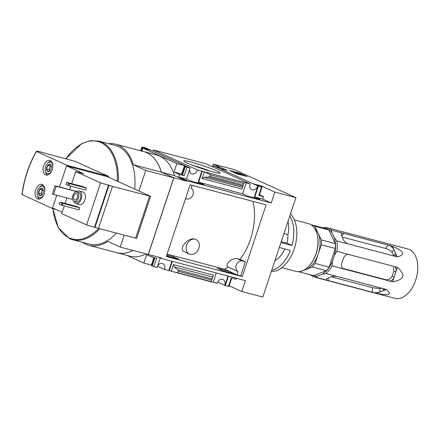 <?xml version="1.0" encoding="UTF-8"?>
<svg xmlns="http://www.w3.org/2000/svg" width="439" height="439" viewBox="0 0 439 439"><rect width="100%" height="100%" fill="white"/><g stroke="black" fill="none" stroke-linecap="round" stroke-linejoin="round"><path stroke-width="0.66" d="M167.094 254.088L224.642 269.266A48.389 29.49 104.8 0 0 227.951 266.967L238.053 271.56A5.756 4.538 -65.5 0 1 236.407 264.766A5.756 4.538 -65.5 0 1 242.443 260.98L245.352 261.748L240.665 275.846L242.273 276.575L266.133 204.848L190.147 184.803L166.282 256.535L242.273 276.575M252.996 201.38A48.389 29.49 -75.2 0 1 240.045 259.334L237.137 258.566C231.391 257.622 224.345 265.074 227.951 266.967M196.013 239.529L194.702 239.014C187.233 237.411 178.25 249.357 184.128 251.651L189.407 254.055A7.979 6.289 -65.5 0 1 186.778 244.677A7.979 6.289 -65.5 0 1 195.218 239.25A7.979 6.289 -65.5 0 1 196.013 239.529A7.979 6.289 -65.5 0 1 198.642 248.908A7.979 6.289 -65.5 0 1 190.202 254.335A7.979 6.289 -65.5 0 1 189.407 254.055M240.045 259.334L245.352 261.748M229.52 271.516L217.349 268.306L222.93 270.841L235.101 274.051L229.52 271.516L229.196 272.493M166.496 255.899L178.958 259.246L173.383 256.705L166.804 254.971M240.665 275.846L236.956 274.869L224.642 269.266M189.593 169.597A4.972 3.918 114.5 0 0 191.629 173.767A4.972 3.918 114.5 0 0 197.572 169.997L202.258 171.314L198.642 182.196L203.811 184.545L191.64 181.334L186.471 178.986L190.092 168.104L189.681 167.917L189.966 167.989L145.863 147.938L141.945 146.955L150.528 150.176L142.911 148.162L176.879 163.61L174.08 172.022L179.353 174.415L178.53 176.89L187.019 180.753L271.231 202.966L274.852 192.079L295.908 197.632L234.41 169.673L213.359 164.12L227.122 170.376L219.5 168.367L215.988 166.771L218.776 167.308L213.623 165.81L257.989 185.933L254.044 197.797M187.019 180.753L186.855 181.247L173.822 177.811L161.382 172.148L174.415 175.589L186.855 181.247M82.417 242.279A51.292 31.262 -75.2 0 0 88.854 245.319A51.292 31.262 -75.2 0 0 107.802 241.423L120.248 247.08L148.316 254.488L173.822 177.811M148.316 254.488L161.349 257.923L161.184 258.417L245.396 280.631L241.774 291.512L262.829 297.066L295.908 197.632M201.852 171.128L197.907 182.986M173.383 256.705L173.054 257.688M171.874 261.238L168.774 270.556L211.126 281.811L213.156 282.343L216.279 272.948M157.447 266.226L164.499 269.431A4.972 3.918 114.5 0 0 162.831 263.658A4.972 3.918 114.5 0 0 157.557 265.897M164.499 269.431L168.774 270.556M172.307 261.353L169.185 270.742M154.33 257.677L151.62 265.831L157.014 267.532L160.197 257.967M257.989 185.933L258.401 186.12L254.779 197.001L259.948 199.355L247.777 196.145L242.608 193.791L246.23 182.909L245.818 182.723L250.115 183.859A4.972 3.918 114.5 0 0 251.783 189.632A4.972 3.918 114.5 0 0 257.726 185.862M228.017 276.043L224.916 285.366L228.982 286.464L231.765 278.101M213.178 282.272L217.042 283.287A4.972 3.918 114.5 0 1 222.985 279.522A4.972 3.918 114.5 0 1 224.647 285.295L224.916 285.366M228.45 276.158L225.322 285.553M187.305 163.116A19.168 1.569 -161.6 0 1 183.831 161.086A19.168 1.569 -161.6 0 1 202.494 165.503A19.168 1.569 -161.6 0 1 220.087 173.147A19.168 1.569 -161.6 0 1 206.687 170.14A19.168 1.569 -161.6 0 1 187.305 163.116M197.572 169.997L153.474 149.946L199.696 162.134L206.017 163.802L250.115 183.859M202.258 171.314L246.23 182.909M258.401 186.12L261.82 186.882L256.985 185.412L253.473 183.815L261.09 185.823L274.852 192.079M254.779 197.001L262.741 199.103L271.231 202.966M261.551 186.948L258.752 195.36L263.565 196.628L262.741 199.103M198.642 182.196L242.608 193.791M244.205 182.377L241.982 189.055L244.205 182.377M202.083 178.53L204.091 177.252L208.596 177.126L209.847 176.324L210.352 174.81L204.305 171.852L202.083 178.53L241.982 189.055M228.472 286.382L231.271 277.975L236.083 279.242L236.407 278.26M174.272 266.885L173.449 264.607L171.226 271.286L177.768 272.762L178.272 271.247L177.757 269.826L174.272 266.885L212.663 277.009L213.349 275.132L211.126 281.811L212.663 277.009M161.184 258.417L158.369 257.139M178.53 176.89L186.471 178.986M217.535 282.063L224.647 285.295M229.202 285.794L241.774 291.512M229.531 170.48L237 173.877L247.223 176.577L239.76 173.18L229.531 170.48M213.623 165.81A4.972 3.918 -65.5 0 1 213.129 167.039M126.898 255.355L143.8 263.043L151.817 265.233M176.879 163.61L184.501 165.618L188.013 167.221L185.225 166.677L190.092 168.104M153.474 149.946A4.972 3.918 -65.5 0 1 152.975 151.17M179.353 174.415L184.166 175.688L181.9 174.81L184.698 166.397M152.36 255.553L151.872 257.029L156.685 258.302L153.886 266.709M284.84 248.957A22.23 13.549 104.8 0 1 274.995 260.497M281.262 241.648L286.865 243.124A22.23 13.549 104.8 0 0 287.957 234.607A19.618 11.957 -75.2 0 0 287.94 221.574M283.956 233.553L287.957 234.607M279.319 247.503L290.371 250.417A31.389 19.129 104.8 0 1 271.708 270.369M289.789 216.021A31.389 19.129 104.8 0 1 292.012 245.467L286.865 243.124M51.379 167.039A3.775 2.299 104.8 0 1 50.189 170.606A3.775 2.299 104.8 0 1 50.046 170.776A3.775 2.299 104.8 0 1 47.763 171.561A3.775 2.299 104.8 0 1 46.529 168.944A3.775 2.299 104.8 0 1 47.719 165.371A3.775 2.299 104.8 0 1 50.139 164.422A3.775 2.299 104.8 0 1 51.281 166.107A3.775 2.299 104.8 0 1 51.379 167.039M51.314 166.282L50.139 164.422L47.719 165.371L46.529 168.944L47.763 171.561L49.634 171.062M43.395 191.031A3.775 2.299 104.8 0 1 42.21 194.598A3.775 2.299 104.8 0 1 42.067 194.768A3.775 2.299 104.8 0 1 39.784 195.553A3.775 2.299 104.8 0 1 38.55 192.935A3.775 2.299 104.8 0 1 39.735 189.363A3.775 2.299 104.8 0 1 42.16 188.413A3.775 2.299 104.8 0 1 43.296 190.098A3.775 2.299 104.8 0 1 43.395 191.031M43.329 190.274L42.16 188.413L39.735 189.363L38.55 192.935L39.784 195.553L41.656 195.053M76.748 191.558L55.056 185.713L56.23 186.246L53.514 194.411L72.556 199.432M76.26 191.936A6.541 3.984 104.8 0 1 79.25 191.003L82.861 191.958A6.541 3.984 104.8 0 1 85.045 199.295A6.541 3.984 104.8 0 1 79.525 204.601L75.92 203.652A6.541 3.984 104.8 0 1 75.53 203.509A6.541 3.984 104.8 0 1 73.774 201.364M86.28 188.062L83.35 186.729L66.706 182.339L65.888 184.358L68.978 185.653L85.621 190.043L86.28 188.062L69.636 183.672L68.978 185.653M59.567 186.904L66.558 165.887L83.69 173.679L75.667 171.561L100.558 182.882L86.571 224.927L61.679 213.612L64.237 205.924M75.667 171.561L71.65 183.645M70.822 186.136L69.68 189.571M66.893 197.94L65.065 203.433M79.695 207.85L76.77 206.517L60.127 202.127L59.303 204.146L62.398 205.441L79.036 209.826L79.695 207.85L63.057 203.46L62.398 205.441M45.563 174.898A7.584 4.62 104.8 0 1 43.587 166.167A7.584 4.62 104.8 0 1 49.887 160.389A7.584 4.62 104.8 0 1 52.422 168.905A7.584 4.62 104.8 0 1 46.018 175.062A7.584 4.62 104.8 0 1 45.563 174.898M37.584 198.889A7.584 4.62 104.8 0 1 35.608 190.158A7.584 4.62 104.8 0 1 41.903 184.385A7.584 4.62 104.8 0 1 44.438 192.897A7.584 4.62 104.8 0 1 38.034 199.054A7.584 4.62 104.8 0 1 37.584 198.889M22.246 194.653L52.867 208.69L56.093 209.54M53.042 208.152L52.867 208.69L58.25 227.539L69.505 238.58L72.616 239.694A51.001 31.087 104.8 0 1 69.581 238.607M67.266 165.404L108.614 176.308A260.546 21.346 18.4 0 1 76.002 161.585L37.628 151.181L38.451 151.839L36.508 151.417L67.266 165.404L67.057 166.019L107.659 176.73L150.599 196.332L136.611 238.382L98.501 228.439L86.571 224.927M36.646 151.367L36.508 151.417A73.757 44.954 104.8 0 0 22.109 194.702M37.628 151.181L37.43 151.153A79.552 48.482 104.8 0 0 37.227 151.515L37.43 151.148M118.294 181.565A51.001 31.087 104.8 0 0 98.632 141.062L115.259 145.446A51.001 31.087 104.8 0 1 134.713 189.028M116.357 233.147A51.001 31.087 104.8 0 1 89.243 244.079L72.616 239.694A51.001 31.087 104.8 0 0 99.73 228.763M120.248 247.08L124.193 235.216M138.922 190.943L145.753 170.403L133.308 164.746A51.292 31.262 -75.2 0 0 115.655 144.206A51.292 31.262 -75.2 0 0 108.554 143.679M213.359 164.12L212.487 166.743M161.382 172.148A51.292 31.262 -75.2 0 0 143.729 151.609L156.756 155.044A51.292 31.262 104.8 0 1 174.415 175.589M141.923 151.131L142.911 148.162M258.752 195.36L259.262 195.437L262.056 187.03M263.565 196.628L259.482 194.773M182.097 174.212L174.08 172.022M146.083 253.896A51.292 31.262 104.8 0 1 129.955 256.162L116.922 252.727A51.292 31.262 -75.2 0 0 133.05 250.46M151.872 257.029L146.599 254.631L143.8 263.043M148.239 254.466L173.745 177.79L161.3 172.126A51.292 31.262 -75.2 0 0 143.646 151.587L115.655 144.206M88.854 245.319L116.84 252.705A51.292 31.262 -75.2 0 0 132.968 250.439M145.753 170.403L173.745 177.79M133.308 164.746L161.3 172.126M239.562 173.773L239.76 173.18M234.7 172.593L243.634 175.15L240.385 173.817L234.157 172.346L234.629 172.801M237.911 174.118L238.015 173.795M243.486 175.589L243.634 175.15M242.729 175.386L242.871 174.952M241.779 175.139L241.977 174.546M238.267 174.212L238.388 173.86M147.016 148.574L146.813 149.194M261.09 185.823L260.87 186.487M184.501 165.618L181.702 174.031M153.913 257.567L151.422 265.052M177.768 272.762L210.939 281.509M210.352 174.81L243.524 183.562M108.323 177.032A259.597 204.711 -65.5 0 1 108.614 176.308M100.558 182.882L112.488 186.388L150.599 196.332M108.581 184.995L94.594 227.045M56.785 195.273L52.57 207.938L62.124 212.278M66.558 165.887L67.057 166.019M66.547 182.383L69.636 183.672M68.594 183.315L67.935 185.291M59.962 202.17L63.057 203.46M62.014 203.103L61.356 205.079M74.015 201.496A4.972 3.029 104.8 0 1 72.72 195.778A4.972 3.029 104.8 0 1 76.847 191.991A4.972 3.029 104.8 0 1 78.51 197.572A4.972 3.029 104.8 0 1 74.312 201.605A4.972 3.029 104.8 0 1 74.015 201.496M74.553 199.888A3.271 1.992 104.8 0 1 73.697 196.129A3.271 1.992 104.8 0 1 76.413 193.637A3.271 1.992 104.8 0 1 77.505 197.309A3.271 1.992 104.8 0 1 74.745 199.959A3.271 1.992 104.8 0 1 74.553 199.888M76.847 191.991L78.85 192.523A4.972 3.029 104.8 0 1 80.513 198.099A4.972 3.029 104.8 0 1 76.32 202.132L74.312 201.605M79.25 191.003A6.541 3.984 104.8 0 1 81.44 198.346A6.541 3.984 104.8 0 1 75.92 203.652M39.653 199.021A7.194 4.385 104.8 0 1 37.545 195.838L37.348 194.916A5.883 3.589 104.8 0 1 39.269 187.64A5.883 3.589 104.8 0 1 43.505 186.888A5.883 3.589 104.8 0 1 44.498 192.666M39.269 187.64L39.889 186.937A7.194 4.385 104.8 0 1 43.296 185.209M44.377 193.127A5.883 3.589 104.8 0 1 39.12 197.55A5.883 3.589 104.8 0 1 37.348 194.916M47.631 175.029A7.194 4.385 104.8 0 1 45.524 171.841L45.327 170.925A5.883 3.589 104.8 0 1 47.247 163.648A5.883 3.589 104.8 0 1 51.489 162.896A5.883 3.589 104.8 0 1 52.477 168.675M47.247 163.648L47.873 162.946A7.194 4.385 104.8 0 1 51.275 161.217M52.356 169.13A5.883 3.589 104.8 0 1 47.105 173.553A5.883 3.589 104.8 0 1 45.327 170.925M43.126 189.747L42.342 190.054L39.735 189.363M42.342 190.054L41.156 193.621L38.55 192.935M41.156 193.621L41.793 194.976A3.271 1.992 104.8 0 1 41.771 194.932A3.271 1.992 104.8 0 1 41.749 191.838A3.271 1.992 104.8 0 1 43.154 189.791M51.111 165.75L50.326 166.063L47.719 165.371M50.326 166.063L49.135 169.63L46.529 168.944M49.135 169.63L49.777 170.98A3.271 1.992 104.8 0 1 49.755 170.941A3.271 1.992 104.8 0 1 49.728 167.846A3.271 1.992 104.8 0 1 51.133 165.799M290.497 213.886A31.389 19.129 104.8 0 1 294.262 248.765A31.389 19.129 104.8 0 1 271.335 271.505M280.965 242.553L292.012 245.467M294.426 219.955L308.441 223.654A24.65 15.025 104.8 0 1 317.342 235.189A24.65 15.025 104.8 0 1 309.303 265.677A24.65 15.025 104.8 0 1 295.87 271.324L281.854 267.631M317.342 235.189L317.463 235.743A23.865 14.547 104.8 0 1 309.676 265.26L309.303 265.677M192.639 165.322A16.666 1.366 -161.6 0 1 210.5 171.265M55.056 185.713L52.34 193.879L53.514 194.411M56.23 186.246L76.644 191.634M236.956 274.869L238.053 271.56M192.15 185.335L191.146 188.358A5.756 4.538 -65.5 0 1 192.787 195.152A5.756 4.538 -65.5 0 1 186.751 198.938L185.549 198.62M309.961 274.704L314.395 277.091L394.897 298.328A25.5 15.541 -75.2 0 0 416.073 278.902A25.5 15.541 -75.2 0 0 409.422 249.555A25.5 15.541 -75.2 0 0 407.908 249.012L327.406 227.775L325.42 227.451L323.088 227.857M397.295 256.864C405.79 254.697 404.121 251.157 392.279 246.246L397.295 256.864L394.354 256.085A5.23 2.431 38.6 0 0 395.72 255.575A5.23 2.431 38.6 0 0 395.643 253.369L393.673 255.833A20.924 12.753 -75.2 0 0 391.961 252.206C390.359 250.384 388.197 249.138 385.486 248.463L388.175 245.099L331.829 230.299A25.5 15.541 -75.2 0 0 328.926 228.318A25.5 15.541 -75.2 0 0 327.406 227.775M388.175 245.099L392.279 246.246M394.354 256.085L336.845 240.918L334.342 237.669A24.557 14.97 -75.2 0 1 334.48 255.13L332.35 261.54A24.557 14.97 -75.2 0 1 322.155 274.304L317.803 276.016A24.557 14.97 -75.2 0 1 311.597 275.138M392.559 281.816L389.618 281.037A5.23 4.127 114.5 0 0 394.145 277.047L392.559 281.816C404.346 279.835 405.949 275.012 397.377 267.329L336.927 251.382A25.5 15.541 -75.2 0 0 336.845 240.918M389.618 281.037L332.109 265.869L332.35 261.54M343.177 268.789L344.149 269.233L343.172 268.789A5.23 4.127 114.5 0 1 341.816 263.241L343.463 258.297A5.23 4.127 114.5 0 1 347.99 254.302M376.618 293.329L373.671 292.555A5.23 1.69 179.5 0 0 379.856 292.056L376.618 293.329C389.212 295.974 392.488 294.684 386.452 289.466L326.001 273.519A25.5 15.541 -75.2 0 0 332.109 265.869M373.671 292.555L316.168 277.382C316.036 276.883 316.585 276.427 317.803 276.016M313.561 275.654A24.326 14.827 -75.2 0 0 313.594 275.665A24.326 14.827 -75.2 0 0 313.627 275.67L326.303 270.687A24.326 14.827 -75.2 0 0 329.14 267.137L335.347 248.469A24.326 14.827 -75.2 0 0 335.308 243.607L328.844 229.921A24.326 14.827 -75.2 0 0 326.001 228.626A24.326 14.827 -75.2 0 0 325.968 228.615L311.997 224.933M334.342 237.669L332.125 232.972A24.557 14.97 -75.2 0 0 324.004 228.099M332.125 232.972C331.45 231.737 331.352 230.848 331.829 230.299M322.155 274.304L326.001 273.519M331.269 276.795L372.448 287.66L379.828 288.686A20.924 12.753 -75.2 0 0 381.743 288.083M386.452 289.466L379.856 292.056L379.828 288.686M383.198 288.527L383.214 290.739A5.23 1.69 179.5 0 0 384.432 289.636A5.23 1.69 179.5 0 0 383.51 288.686M337.064 276.438A5.23 1.69 179.5 0 0 330.88 276.932L327.521 278.255A5.23 1.69 179.5 0 0 326.303 279.352A5.23 1.69 179.5 0 0 327.231 280.301M334.48 255.13L336.927 251.382M342.612 268.306L385.733 279.681C388.438 280.093 390.578 278.913 392.153 276.136A20.924 12.753 -75.2 0 0 393.794 271.192L393.393 267.302M397.377 267.329L394.145 277.047L392.153 276.136M393.794 271.192L395.791 272.098A5.23 4.127 114.5 0 0 394.436 266.555M391.961 252.206L393.931 249.742A5.23 2.431 38.6 0 0 389.338 245.467M342.892 233.219A5.23 2.431 38.6 0 0 341.52 233.729A5.23 2.431 38.6 0 0 341.602 235.941L343.314 239.562A5.23 2.431 38.6 0 0 347.907 243.837M321.315 244.764L318.209 254.099A22.23 13.549 -75.2 0 0 318.045 233.065L321.277 239.908A24.326 14.827 -75.2 0 1 321.315 244.764L335.347 248.469M328.844 229.921L314.812 226.222L318.045 233.065A22.23 13.549 -75.2 0 0 314.862 228.763M314.812 226.222A24.326 14.827 -75.2 0 0 311.964 224.922A24.326 14.827 -75.2 0 0 311.937 224.916L311.492 225.086M298.542 271.626A24.326 14.827 -75.2 0 0 299.557 271.96A24.326 14.827 -75.2 0 0 299.59 271.971L305.928 269.48A22.23 13.549 -75.2 0 0 318.209 254.099L315.103 263.433A24.326 14.827 -75.2 0 1 312.266 266.989L305.928 269.48A22.23 13.549 -75.2 0 1 303.969 270.051M329.14 267.137L315.103 263.433M326.303 270.687L312.266 266.989M335.308 243.607L321.277 239.908M313.627 275.67L299.59 271.971M385.486 248.463L342.113 237.027M173.449 264.607L213.349 275.132M186.965 167.275L184.166 175.688M142.181 147.103L140.93 150.868M142.472 147.241L141.237 150.95M144.212 147.839L144.003 148.453M218.798 167.511L218.638 167.978M185.225 166.677L182.432 175.09M184.934 166.546L182.136 174.958M154.907 257.83L152.152 266.111M154.594 257.748L151.856 265.979M178.272 271.247L211.444 279.994M177.757 269.826L211.872 278.82M204.091 177.252L242.476 187.376M208.596 177.126L242.712 186.125M209.847 176.324L243.019 185.077M98.643 228.478A50.37 30.697 104.8 0 1 69.192 237.856A50.37 30.697 104.8 0 1 52.987 208.717M65.872 158.913A50.37 30.697 104.8 0 1 74.718 148.788A50.37 30.697 104.8 0 1 117.312 181.12M112.488 186.388L98.501 228.439M149.584 196.173L135.596 238.223M109.02 185.198L95.033 227.243M237.137 258.566L242.443 260.98M314.395 277.091A25.5 15.541 -75.2 0 0 316.168 277.382M372.448 287.66L372.486 292.264M328.152 278.008L328.174 280.576M385.733 279.681L388.455 280.922M341.69 236.133L343.863 233.411M141.945 146.955L140.667 150.802M219.302 167.588L219.105 168.186M98.632 141.062L90.247 140.672L81.588 143.712L65.757 158.885M21.95 194.609C24.052 178.953 28.853 164.526 36.349 151.318M326.001 228.626L311.964 224.922M313.594 275.665L299.557 271.96"/></g></svg>
